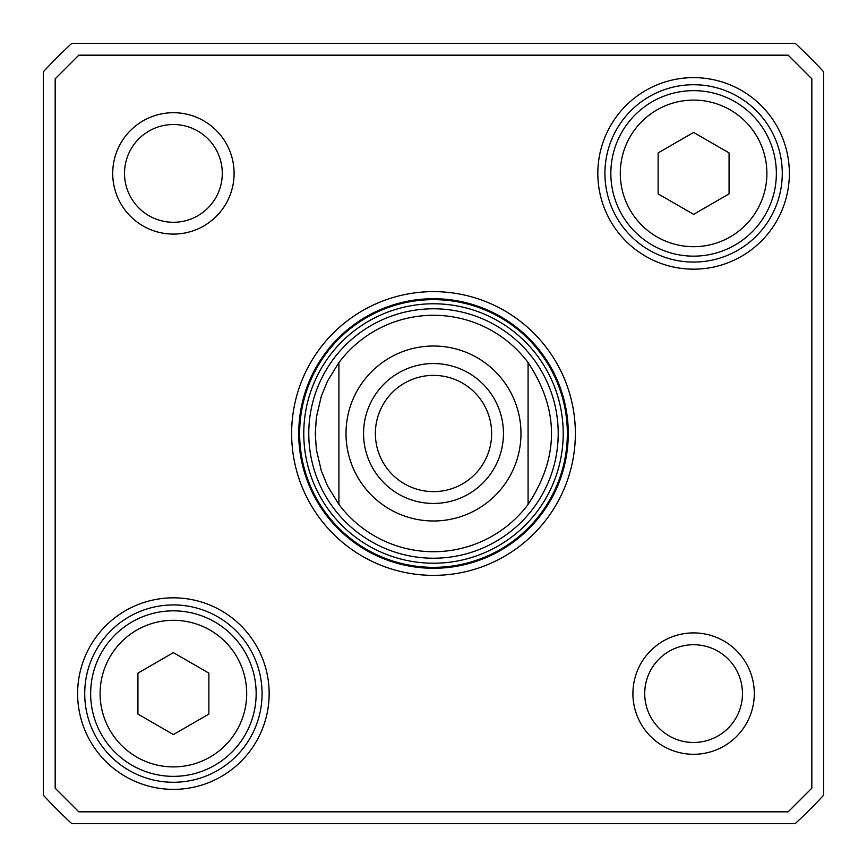 <?xml version="1.0" encoding="UTF-8"?>
<svg xmlns="http://www.w3.org/2000/svg" width="867" height="867" viewBox="0 0 867 867"><rect width="100%" height="100%" fill="white"/><g stroke="black" fill="none" stroke-linecap="round" stroke-linejoin="round"><path stroke-width="1.3" d="M823.65 795.202L823.65 71.798A532.024 532.024 0 0 0 795.202 43.35L71.798 43.35A532.024 532.024 0 0 0 43.35 71.798L43.35 795.202A532.024 532.024 0 0 0 71.798 823.65L795.202 823.65A532.024 532.024 0 0 0 823.65 795.202M811.826 788.179L788.179 811.826L78.821 811.826L55.174 788.179L55.174 78.821L78.821 55.174L788.179 55.174L811.826 78.821L811.826 788.179M298.725 433.5A134.775 134.775 0 0 1 500.888 316.78A134.775 134.775 0 0 1 500.888 550.22A134.775 134.775 0 0 1 298.725 433.5M291.626 433.5A141.874 141.874 0 0 0 504.431 556.365A141.874 141.874 0 0 0 504.431 310.635A141.874 141.874 0 0 0 291.626 433.5M782.272 173.4A88.672 88.672 0 0 1 649.264 250.195A88.672 88.672 0 0 1 649.264 96.605A88.672 88.672 0 0 1 782.272 173.4M789.36 173.4A95.76 95.76 0 0 0 645.72 90.461A95.76 95.76 0 0 0 645.72 256.339A95.76 95.76 0 0 0 789.36 173.4M262.072 693.6A88.672 88.672 0 0 1 129.064 770.395A88.672 88.672 0 0 1 129.064 616.805A88.672 88.672 0 0 1 262.072 693.6M269.16 693.6A95.76 95.76 0 0 0 125.52 610.661A95.76 95.76 0 0 0 125.52 776.539A95.76 95.76 0 0 0 269.16 693.6M742.477 693.6A48.877 48.877 0 0 1 669.161 735.931A48.877 48.877 0 0 1 669.161 651.269A48.877 48.877 0 0 1 742.477 693.6M754.301 693.6A60.701 60.701 0 0 0 663.255 641.038A60.701 60.701 0 0 0 663.255 746.162A60.701 60.701 0 0 0 754.301 693.6M222.277 173.4A48.877 48.877 0 0 1 148.961 215.731A48.877 48.877 0 0 1 148.961 131.069A48.877 48.877 0 0 1 222.277 173.4M234.101 173.4A60.701 60.701 0 0 0 143.055 120.838A60.701 60.701 0 0 0 143.055 225.962A60.701 60.701 0 0 0 234.101 173.4M528.079 362.569A118.226 118.226 0 0 0 338.921 362.569L338.921 504.431A118.226 118.226 0 0 0 528.079 504.431L528.079 362.569C559.313 409.853 559.313 457.147 528.079 504.431A118.226 118.226 0 0 1 338.921 504.431L327.542 485.953L321.343 470.889L316.39 449.756L315.274 433.5L316.39 417.244L321.343 396.111L327.542 381.047L338.921 362.569A118.226 118.226 0 0 1 528.079 362.569L528.079 504.431A118.226 118.226 0 0 1 338.921 504.431L338.921 362.569A118.226 118.226 0 0 1 528.079 362.569M558.207 433.5A124.707 124.707 0 0 0 371.141 325.493A124.707 124.707 0 0 0 371.141 541.507A124.707 124.707 0 0 0 558.207 433.5M137.929 673.117L173.4 652.645L208.871 673.117L208.871 714.083L173.4 734.555L137.929 714.083L137.929 673.117M132.022 765.268A82.755 82.755 0 0 0 256.155 693.6A82.755 82.755 0 0 0 132.022 621.932A82.755 82.755 0 0 0 132.022 765.268A82.755 82.755 0 0 0 256.155 693.6A82.755 82.755 0 0 0 132.022 621.932A82.755 82.755 0 0 0 132.022 765.268M729.071 193.883L693.6 214.355L658.129 193.883L658.129 152.917L693.6 132.445L729.071 152.917L729.071 193.883M734.978 101.732A82.755 82.755 0 0 0 610.845 173.4A82.755 82.755 0 0 0 734.978 245.068A82.755 82.755 0 0 0 734.978 101.732A82.755 82.755 0 0 0 610.845 173.4A82.755 82.755 0 0 0 734.978 245.068A82.755 82.755 0 0 0 734.978 101.732M491.632 433.5A58.132 58.132 0 0 1 404.434 483.84A58.132 58.132 0 0 1 404.434 383.16A58.132 58.132 0 0 1 491.632 433.5M503.456 433.5A69.956 69.956 0 0 0 398.527 372.918A69.956 69.956 0 0 0 398.527 494.082A69.956 69.956 0 0 0 503.456 433.5M563.214 433.5A129.714 129.714 0 0 0 368.638 321.158A129.714 129.714 0 0 0 368.638 545.842A129.714 129.714 0 0 0 563.214 433.5M567.343 433.5A133.843 133.843 0 0 0 366.578 317.582A133.843 133.843 0 0 0 366.578 549.418A133.843 133.843 0 0 0 567.343 433.5M136.748 757.075A73.305 73.305 0 0 1 136.748 630.125A73.305 73.305 0 0 1 246.705 693.6A73.305 73.305 0 0 1 136.748 757.075M730.252 109.925A73.305 73.305 0 0 1 730.252 236.875A73.305 73.305 0 0 1 620.295 173.4A73.305 73.305 0 0 1 730.252 109.925M346.009 433.5A87.491 87.491 0 0 1 477.24 357.735A87.491 87.491 0 0 1 477.24 509.265A87.491 87.491 0 0 1 346.009 433.5"/></g></svg>
